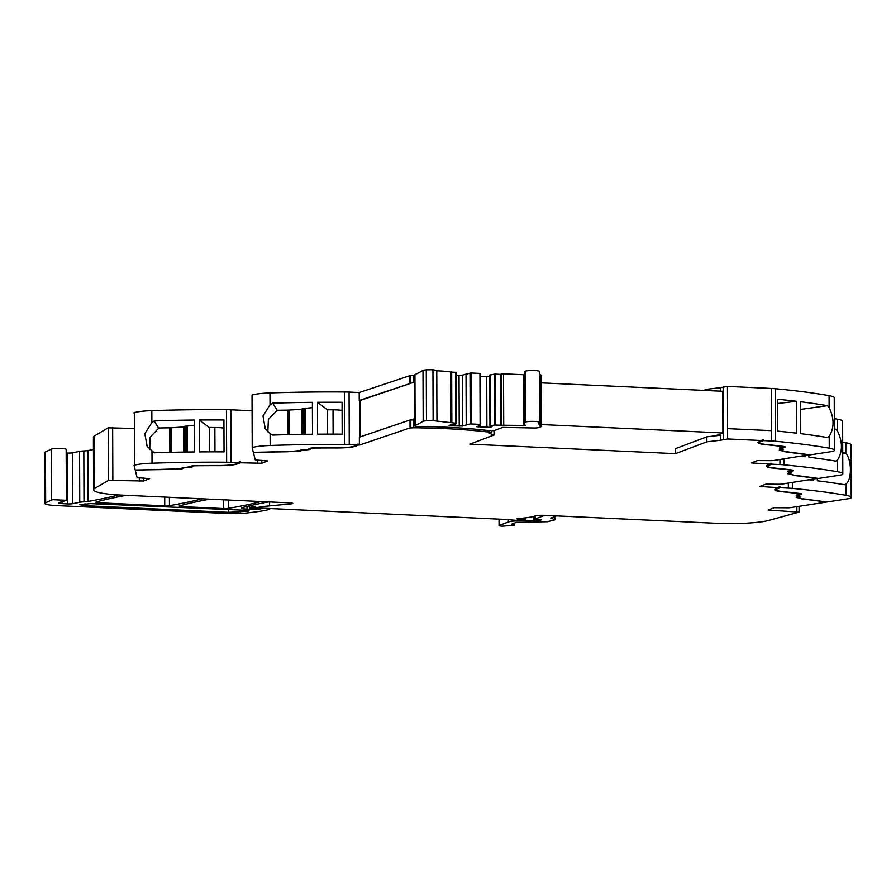 <?xml version="1.0" encoding="UTF-8"?>
<svg xmlns="http://www.w3.org/2000/svg" width="896" height="896" viewBox="0 0 896 896"><rect width="100%" height="100%" fill="white"/><g stroke="black" fill="none" stroke-linecap="round" stroke-linejoin="round"><path stroke-width="1.34" d="M779.8 447.877L779.811 448.414A4.626 0.627 179.8 0 1 779.374 448.146A4.626 0.627 179.8 0 1 780.73 447.698L782.354 447.474A5.051 0.683 179.8 0 0 783.843 446.981A5.051 0.683 179.8 0 0 782.208 446.477A226.901 30.878 179.8 0 0 765.486 444.629A18.939 2.576 179.8 0 1 757.994 442.602A18.939 2.576 179.8 0 1 759.147 441.717L762.216 440.563L762.216 439.723L763.403 439.779L763.403 440.619L771.557 440.989A16.834 2.296 -0.2 0 1 775.6 441.269L775.41 388.718A16.834 2.296 -0.2 0 0 771.366 388.45L771.523 430.674L771.366 388.45L727.451 386.411L727.597 428.635L771.523 430.674L727.597 428.635L727.451 386.411L720.518 387.666L720.53 391.16M781.962 449.355L780.595 450.117L785.814 451.64L810.186 454.877L832.362 451.461A5.051 0.683 -0.2 0 0 833.482 451.181A25.256 3.438 179.8 0 0 834.411 450.24L834.232 397.701A25.256 3.438 179.8 0 0 829.069 395.64L829.114 407.49L827.422 405.664A252.571 34.373 179.8 0 0 800.386 401.733L800.498 433.642A252.571 34.373 179.8 0 1 827.534 437.573L829.203 436.33L829.248 448.179A252.571 34.373 179.8 0 0 775.6 441.269M829.069 395.64A252.571 34.373 179.8 0 0 829.024 395.629A252.571 34.373 179.8 0 0 827.658 395.394A252.571 34.373 179.8 0 0 822.517 394.531A252.571 34.373 179.8 0 0 775.41 388.718M796.634 403.469L796.734 433.182A252.571 34.373 179.8 0 0 777.65 431.144L777.549 399.246A252.571 34.373 179.8 0 1 796.622 401.285L796.634 403.469M834.411 450.24A25.256 3.438 179.8 0 0 829.248 448.179M829.114 407.49C834.299 418.32 834.333 427.941 829.203 436.33M793.162 474.925L788.211 473.973A4.626 0.627 179.8 0 1 787.718 473.693A4.626 0.627 179.8 0 1 788.805 473.278L789.387 473.189A4.626 0.627 179.8 0 0 790.474 472.774A4.626 0.627 179.8 0 0 790.048 472.517L788.2 471.979A4.626 0.627 179.8 0 1 787.763 471.71A4.626 0.627 179.8 0 1 789.13 471.262L790.742 471.038A5.051 0.683 179.8 0 0 792.232 470.546A5.051 0.683 179.8 0 0 790.608 470.053A226.901 30.878 179.8 0 0 773.875 468.194A18.939 2.576 179.8 0 1 766.394 466.166A18.939 2.576 179.8 0 1 767.536 465.282L770.605 464.128L751.397 462.918L757.378 460.589L769.306 460.645A4.211 0.571 -0.2 0 0 773.875 460.477L809.334 454.765M770.605 464.128L770.605 463.288L771.792 463.344L771.792 464.184L768.723 465.338A17.685 2.408 179.8 0 0 767.648 466.166A17.685 2.408 179.8 0 0 768.365 466.838A17.685 2.408 179.8 0 0 774.648 468.059A228.155 31.058 179.8 0 1 791.459 469.918A6.317 0.862 179.8 0 1 793.498 470.546A6.317 0.862 179.8 0 1 791.638 471.162L789.029 471.71L791.19 472.438A5.891 0.806 179.8 0 1 791.739 472.774A5.891 0.806 179.8 0 1 790.35 473.29L789.342 473.894L794.203 475.205L818.574 478.442L840.75 475.026A5.051 0.683 -0.2 0 0 841.87 474.746A25.256 3.438 179.8 0 0 842.811 473.816A25.256 3.438 179.8 0 0 837.637 471.744A252.571 34.373 179.8 0 0 783.989 464.834L783.966 458.92M783.989 464.834A16.834 2.296 -0.2 0 0 779.946 464.554L771.792 464.184M842.811 473.816L842.621 421.266A25.256 3.438 179.8 0 0 837.458 419.205L837.502 431.054L835.811 429.229A252.571 34.373 179.8 0 0 834.344 428.982M837.458 419.205A252.571 34.373 179.8 0 0 836.046 418.958A252.571 34.373 179.8 0 0 834.31 418.656M837.502 431.054C842.688 441.885 842.722 451.506 837.603 459.894L835.923 461.138A252.571 34.373 179.8 0 0 808.886 457.206L808.886 455.078M805.123 455.661L805.123 456.758A252.571 34.373 179.8 0 0 801.069 456.288M801.55 498.49L796.6 497.538A4.626 0.627 179.8 0 1 796.118 497.258A4.626 0.627 179.8 0 1 797.205 496.854L797.776 496.754A4.626 0.627 179.8 0 0 798.862 496.339A4.626 0.627 179.8 0 0 798.437 496.082L796.589 495.544A4.626 0.627 179.8 0 1 796.163 495.286A4.626 0.627 179.8 0 1 797.518 494.827L799.142 494.603A5.051 0.683 179.8 0 0 800.621 494.11A5.051 0.683 179.8 0 0 798.997 493.618A226.901 30.878 179.8 0 0 782.275 491.77A18.939 2.576 179.8 0 1 774.782 489.742A18.939 2.576 179.8 0 1 775.925 488.846L779.005 487.693L759.786 486.483L765.766 484.154L777.694 484.221A4.211 0.571 -0.2 0 0 782.264 484.053L817.723 478.33M779.005 487.693L778.994 486.864L780.181 486.909L780.192 487.749L777.112 488.902A17.685 2.408 179.8 0 0 776.048 489.731A17.685 2.408 179.8 0 0 776.765 490.403A17.685 2.408 179.8 0 0 783.037 491.624A228.155 31.058 179.8 0 1 799.848 493.483A6.317 0.862 179.8 0 1 801.886 494.11A6.317 0.862 179.8 0 1 800.027 494.726L797.418 495.275L799.579 496.003A5.891 0.806 179.8 0 1 800.128 496.339A5.891 0.806 179.8 0 1 798.75 496.866L797.731 497.459L802.592 498.77L826.963 502.018L849.15 498.59A5.051 0.683 -0.2 0 0 850.259 498.31A25.256 3.438 179.8 0 0 851.2 497.381A25.256 3.438 179.8 0 0 846.037 495.32A252.571 34.373 179.8 0 0 792.378 488.398L792.355 482.496M792.378 488.398A16.834 2.296 -0.2 0 0 788.334 488.13L780.192 487.749M817.275 478.643L817.286 480.771A252.571 34.373 179.8 0 1 844.592 484.747L845.992 483.974L846.037 495.32M851.2 497.381L851.021 444.83A25.256 3.438 179.8 0 0 845.846 442.77L845.835 453.085A252.571 34.373 179.8 0 0 844.48 452.85A252.571 34.373 179.8 0 0 842.733 452.547M845.846 442.77A252.571 34.373 179.8 0 0 845.802 442.758A252.571 34.373 179.8 0 0 844.446 442.523A252.571 34.373 179.8 0 0 842.699 442.232M813.512 479.226L813.523 480.323A252.571 34.373 179.8 0 0 809.469 479.853M845.891 453.13C851.872 460.331 851.928 479.808 845.992 483.974M801.562 498.882L826.134 501.906M826.134 502.141L790.664 507.618A4.211 0.571 -0.2 0 1 786.094 507.786L774.155 507.718L768.174 510.048L799.075 512.12L768.914 520.374A42.101 5.734 -0.2 0 1 716.99 523.32L544.32 515.334A7.582 1.03 -0.2 0 0 541.834 515.278A7.078 0.963 179.8 0 0 535.17 515.939A33.678 4.581 179.8 0 1 518.056 518.56L516.746 518.84L517.731 519.098A13.541 1.848 179.8 0 0 522.827 519.378L525.112 519.669L523.488 520.33L519.758 520.509A8.478 1.154 179.8 0 1 515.67 520.318L507.629 519.579A8.434 1.154 179.8 0 0 505.68 519.445L255.629 507.875L255.618 506.206A46.301 6.306 179.8 0 0 254.755 506.408A46.301 6.306 179.8 0 0 251.53 507.371L249.682 508.066L249.67 505.792M508.39 519.646L508.402 521.998L499.307 525.414A4.211 0.571 -0.2 0 0 499.05 525.616A4.211 0.571 -0.2 0 0 502.678 526.165L514.438 525.235L511.325 524.238L516.309 522.357L547.243 521.718L554.568 519.994M508.402 521.998A12.634 1.714 -0.2 0 1 519.725 520.834L539.661 520.542A4.211 0.571 -0.2 0 1 539.661 520.531A4.211 0.571 -0.2 0 1 539.907 520.33L539.907 519.434M544.712 515.357L535.158 518.997L540.512 519.467L539.907 520.33M540.523 520.106A4.211 0.571 -0.2 0 1 541.307 519.915L541.307 519.546M540.512 519.467L541.307 519.915M249.682 508.066L256.323 507.909M269.595 501.939L269.606 505.87A46.301 6.306 179.8 0 0 255.629 507.875M269.606 505.87L290.898 503.899L290.886 502.936M94.674 488.488L108.405 480.379L108.214 427.84L94.494 435.938L94.674 488.488A42.101 5.734 179.8 0 0 93.587 489.787A42.101 5.734 179.8 0 0 121.24 495.074L290.024 502.88A4.211 0.571 -0.2 0 1 292.79 503.406A4.211 0.571 -0.2 0 1 290.898 503.899M261.71 508.155L260.49 508.928A10.114 1.378 -0.2 0 1 249.85 509.286L247.016 509.152A8.422 1.142 -0.2 0 1 241.483 508.099A8.422 1.142 -0.2 0 1 242.48 507.55A294.672 40.107 -0.2 0 1 268.8 501.894M261.71 508.547L264.936 508.312M44.979 503.462L44.8 452.581A16.834 2.296 179.8 0 1 45.472 451.931L45.651 502.813A16.834 2.296 179.8 0 0 44.979 503.462A16.834 2.296 179.8 0 0 56.045 505.568L226.621 513.464A21.045 2.867 179.8 0 0 245.952 513.05A79.979 10.886 179.8 0 0 263.323 510.72A80.002 10.886 -0.2 0 0 264.186 510.563A80.002 10.886 -0.2 0 0 267.086 509.981A4.211 0.571 -0.2 0 0 267.501 509.869L269.752 508.984L264.936 508.402M45.651 502.813L51.498 500.069L51.318 449.187L45.472 451.931M62.026 501.648L62.026 503.653A5.051 0.683 179.8 0 1 58.71 503.014A5.051 0.683 179.8 0 1 59.013 502.779L62.474 501.48A12.634 1.714 179.8 0 1 64.602 500.965L66.349 500.304L66.17 449.422A7.582 1.03 179.8 0 0 61.152 448.47A7.582 1.03 179.8 0 0 52.752 448.818A7.582 1.03 179.8 0 0 51.318 449.187M66.349 500.304L52.931 499.699A7.582 1.03 179.8 0 0 51.498 500.069M62.026 503.653L67.693 503.91A4.211 0.571 179.8 0 0 72.587 503.686L79.755 502.275L79.576 451.394L72.408 452.816L72.587 503.686M67.693 503.91L67.514 453.04L66.181 452.973M67.514 453.04A4.211 0.571 179.8 0 0 72.408 452.816M79.576 451.394A8.422 1.142 179.8 0 1 83.821 450.957L83.989 501.827A8.422 1.142 179.8 0 0 79.755 502.275M83.821 450.957A8.837 1.198 179.8 0 0 87.954 450.542L88.133 501.424A8.837 1.198 179.8 0 1 87.987 501.446A8.837 1.198 179.8 0 1 83.989 501.827M118.597 494.928A294.672 40.107 -0.2 0 1 88.133 501.424M93.442 449.557A294.672 40.107 -0.2 0 1 87.954 450.542M94.494 435.938A42.101 5.734 179.8 0 0 93.397 437.237L93.587 489.787M108.405 480.379L143.629 480.984L149.61 478.643L139.787 477.87A4.211 0.571 -0.2 0 1 137.021 477.366L135.229 469.997M108.214 427.84L133.941 428.478M133.885 412.933L133.885 412.955A5.051 0.683 -0.2 0 1 133.885 412.933A5.051 0.683 -0.2 0 1 134.333 412.642A25.256 3.438 179.8 0 1 151.827 410.648A252.571 34.373 179.8 0 1 226.464 409.674L226.643 462.224A252.571 34.373 179.8 0 0 152.018 463.198A25.256 3.438 179.8 0 0 134.523 465.192A5.051 0.683 -0.2 0 0 134.064 465.472A5.051 0.683 -0.2 0 1 134.064 465.472L135.195 469.997L169.568 469.47L181.619 468.306A5.891 0.806 179.8 0 1 185.035 467.566L190.736 466.525A6.317 0.862 179.8 0 1 190.714 466.458A6.317 0.862 179.8 0 1 196.739 465.573A228.155 31.058 179.8 0 1 218.68 465.506A17.685 2.408 179.8 0 0 236.197 463.87L239.266 462.717L231.112 462.336L230.933 409.786L252.078 410.771M151.827 410.648L151.872 422.509L144.861 433.731L147.112 446.432L154.235 452.805A252.571 34.373 179.8 0 1 194.376 451.942L194.264 420.045A252.571 34.373 179.8 0 0 154.123 420.896L158.637 428.198L154.123 420.896M151.872 422.509L154.123 421.098M223.922 419.978L224.034 451.886A252.571 34.373 179.8 0 0 199.472 451.898L199.36 420A252.571 34.373 179.8 0 1 223.922 419.978M226.643 462.224A16.834 2.296 -0.2 0 1 231.112 462.336M226.464 409.674A16.834 2.296 -0.2 0 1 230.933 409.786M218.613 465.506L218.613 465.674A18.939 2.576 179.8 0 0 237.384 463.926L240.453 462.773L240.442 461.933L239.266 461.877L239.266 462.717M240.453 462.773L261.766 463.266L267.747 460.936L257.925 460.163A4.211 0.571 -0.2 0 1 255.158 459.648L253.378 452.29M309.086 449.165L309.075 448.515L309.086 449.165L303.173 449.848A5.891 0.806 179.8 0 0 299.757 450.587L287.706 451.763L253.333 452.29L252.213 447.787A5.051 0.683 -0.2 0 1 252.213 447.765A5.051 0.683 -0.2 0 1 252.661 447.474L252.482 394.934A5.051 0.683 -0.2 0 0 252.022 395.214A5.051 0.683 -0.2 0 0 252.022 395.237L252.213 447.742M269.976 392.941L270.01 404.79L262.987 416.013L265.25 428.725L270.11 433.63L270.155 445.48A252.571 34.373 -0.2 0 1 344.781 444.506L344.602 391.966A252.571 34.373 -0.2 0 0 280.291 392.616A252.571 34.373 -0.2 0 0 272.227 392.862A252.571 34.373 -0.2 0 0 270.043 392.941A252.571 34.373 -0.2 0 0 269.976 392.941A25.256 3.438 179.8 0 0 252.482 394.934M270.155 445.48A25.256 3.438 179.8 0 0 252.661 447.474M272.81 435.075A252.571 34.373 -0.2 0 1 312.514 434.235M270.11 433.63L272.798 435.075M270.01 404.79L272.686 403.166M267.837 431.838L268.397 419.317L277.211 410.267L272.698 403.166A252.571 34.373 -0.2 0 1 312.402 402.338L312.413 404.522M312.502 434.235L312.39 404.522M317.61 434.19A252.571 34.373 -0.2 0 1 342.171 434.168L342.059 402.27A252.571 34.373 -0.2 0 0 317.498 402.293L317.598 434.19M344.781 444.506A16.834 2.296 -0.2 0 1 349.25 444.629L357.403 444.998L354.334 446.163A17.685 2.408 179.8 0 1 336.818 447.798A228.155 31.058 179.8 0 0 314.888 447.866A6.317 0.862 179.8 0 0 308.851 448.739A6.317 0.862 179.8 0 0 308.874 448.818L309.075 449.12M344.602 391.966A16.834 2.296 -0.2 0 1 349.07 392.078L359.206 392.549L359.229 400.467L360.024 400.512L410.659 383.331L410.626 375.402L359.206 392.549M483.93 430.046L483.941 431.592A123.76 16.845 179.8 0 0 413.582 427.795L410.816 427.952L410.782 420.034L410.01 419.989L359.363 437.17L359.386 445.099L358.59 444.226L357.403 444.17L357.403 444.998M359.229 400.467L414.635 381.976M409.853 375.368L409.875 383.286M410.626 375.402L413.403 375.245A123.76 16.845 -0.2 0 1 413.627 375.245A123.76 16.845 -0.2 0 1 414.512 375.256M706.675 390.51L706.675 389.29L703.786 390.376M706.675 389.29L720.518 387.666M762.216 440.563L727.63 438.962L720.698 440.216L720.675 435.21L706.843 436.834L706.854 441.84L675.427 453.656L469.806 444.147L494.021 435.042L494.01 430.674M202.037 498.814A294.672 40.107 -0.2 0 1 169.445 505.658A4.211 0.571 -0.2 0 1 164.73 505.848L98.538 502.779A4.211 0.571 -0.2 0 1 95.771 502.253A4.211 0.571 -0.2 0 1 96.208 501.995A294.672 40.107 -0.2 0 1 126.302 495.309M209.81 499.173A294.672 40.107 -0.2 0 0 179.648 505.859A4.211 0.571 -0.2 0 0 179.211 506.117A4.211 0.571 -0.2 0 0 181.978 506.643L223.686 508.57L223.653 499.811M261.038 501.536A294.672 40.107 -0.2 0 1 228.39 508.379A4.211 0.571 -0.2 0 1 223.686 508.57M675.427 453.656L675.405 448.661L706.843 436.834M763.403 440.619L760.334 441.773A17.685 2.408 179.8 0 0 759.259 442.602A17.685 2.408 179.8 0 0 759.976 443.274A17.685 2.408 179.8 0 0 766.248 444.494A228.155 31.058 179.8 0 1 783.07 446.354A6.317 0.862 179.8 0 1 785.098 446.97A6.317 0.862 179.8 0 1 783.25 447.586L780.64 448.146L782.802 448.874A5.891 0.806 179.8 0 1 783.35 449.21A5.891 0.806 179.8 0 1 781.962 449.725M763.403 439.779L762.216 440.227M759.27 441.672A17.685 2.408 179.8 0 0 759.259 441.762L759.259 442.602M758.24 442.187A18.939 2.576 179.8 0 0 759.27 442.691M800.419 409.427L827.422 405.664M777.56 403.502L796.622 401.285M782.085 448.661L782.085 449.21A4.626 0.627 179.8 0 1 780.998 449.624L780.416 449.714A4.626 0.627 179.8 0 0 779.33 450.128A4.626 0.627 179.8 0 0 779.811 450.408L784.773 451.36M784.773 451.741L809.334 455.011M771.792 463.344L770.638 463.781M767.659 465.237A17.685 2.408 179.8 0 0 767.648 465.338L767.648 466.166M766.64 465.752A18.939 2.576 179.8 0 0 767.67 466.267M834.344 429.442L835.811 429.229M793.162 475.306L817.723 478.576M780.181 486.909L779.027 487.346M776.059 488.802A17.685 2.408 179.8 0 0 776.037 488.902L776.048 489.731M775.029 489.317A18.939 2.576 179.8 0 0 776.059 489.832M842.733 453.51L845.835 453.085M550.861 518.056L554.411 519.557L554.4 516.723M556.618 515.906L550.704 518.112M90.507 503.63L246.299 510.317C249.379 510.552 249.85 510.877 247.688 511.269L228.738 512.344L85.03 505.691L79.766 504.694L90.507 503.63M249.066 510.843L247.688 511.269L247.688 510.429M180.096 468.81L135.229 470.165M190.949 466.469A4.626 0.627 179.8 0 0 191.979 466.234M240.442 461.933L239.266 462.381M149.699 449.546L150.158 437.259L158.637 428.198M183.747 426.978L171.091 427.773A4.211 0.571 -0.2 0 1 169.781 427.818L158.637 427.986M183.837 452.088L183.747 426.798A7.582 1.03 -0.2 0 1 184.744 426.283L194.275 425.342M209.328 451.853L209.238 427.482L199.36 420M209.238 427.482A180.141 24.517 -0.2 0 1 214.872 427.504A12.443 1.691 -0.2 0 1 223.944 428.131M298.234 451.102L253.378 452.458M309.086 448.762A4.626 0.627 179.8 0 0 310.117 448.526M358.59 444.226L357.403 444.674M277.211 410.267L287.918 410.11L288.008 434.65M301.885 409.27L289.229 410.054A4.211 0.571 -0.2 0 1 287.918 410.11M301.974 434.37L301.885 409.091A7.582 1.03 -0.2 0 1 302.882 408.576L312.402 407.635M327.466 434.146L327.376 409.774L317.498 402.293M327.376 409.774A180.141 24.517 -0.2 0 1 333.01 409.797A12.443 1.691 -0.2 0 1 342.082 410.424M414.534 382.01L414.512 375.021A4.211 0.571 179.8 0 1 414.613 374.886A7.168 0.974 179.8 0 0 414.613 374.864A7.168 0.974 179.8 0 0 414.613 374.853A7.168 0.974 179.8 0 1 414.938 374.562L415.117 425.443A7.168 0.974 179.8 0 0 414.792 425.723A7.168 0.974 179.8 0 0 414.792 425.768A4.211 0.571 179.8 0 0 414.691 425.891L414.658 418.802A4.211 0.571 179.8 0 1 414.77 418.678L410.782 420.034L413.56 419.877A123.76 16.845 179.8 0 1 414.669 419.877M359.386 445.099L410.032 427.907L410.01 419.989M336.75 447.798L336.75 447.966A18.939 2.576 179.8 0 0 355.522 446.208L358.59 445.054M720.698 440.216L706.854 441.84M779.811 448.414L781.648 448.941A4.626 0.627 179.8 0 1 782.085 449.21M410.816 427.952L410.032 427.907M336.75 447.966A226.901 30.878 179.8 0 0 314.944 448.034A5.051 0.683 179.8 0 0 310.117 448.739A5.051 0.683 179.8 0 0 310.139 448.795L310.33 449.109A4.626 0.627 179.8 0 1 310.352 449.154A4.626 0.627 179.8 0 1 307.675 449.736L303.699 450.005A4.626 0.627 179.8 0 0 301.022 450.587L301.022 450.587M298.234 451.293A4.626 0.627 179.8 0 0 301.022 450.71M218.613 465.674A226.901 30.878 179.8 0 0 196.795 465.741A5.051 0.683 179.8 0 0 191.979 466.446A5.051 0.683 179.8 0 0 191.99 466.502L192.192 466.816A4.626 0.627 179.8 0 1 192.214 466.872A4.626 0.627 179.8 0 1 189.526 467.454L185.562 467.712A4.626 0.627 179.8 0 0 182.885 468.294L182.885 468.294M180.096 469.011A4.626 0.627 179.8 0 0 182.885 468.418M414.691 425.891A4.211 0.571 179.8 0 0 418.421 426.451A123.76 16.845 179.8 0 1 423.192 426.518A123.76 16.845 179.8 0 1 485.374 430.214A12.634 1.714 179.8 0 0 489.294 430.506L489.272 431.95L491.478 432.376L489.306 433.283L494.021 435.042M483.941 431.592A12.634 1.714 179.8 0 0 487.861 431.883L489.272 431.95M360.147 436.901L360.024 400.512M541.341 375.603A4.637 0.627 179.8 0 0 541.386 375.525L541.565 426.395A4.637 0.627 179.8 0 1 541.52 426.485A4.626 0.627 179.8 0 1 541.285 426.619L538.731 427.571A4.626 0.627 179.8 0 1 534.374 428.008L502.678 427.403L493.875 430.718L489.294 430.506M541.565 426.395A4.637 0.627 179.8 0 0 541.386 426.227A66.931 9.106 179.8 0 1 541.117 426.093L540.658 425.846A66.931 9.106 179.8 0 1 540.288 425.634L539.918 425.387A66.931 9.106 179.8 0 1 539.638 425.163L539.37 424.917A66.931 9.106 179.8 0 1 539.168 424.693L539 424.446A66.931 9.106 179.8 0 1 538.888 424.222L538.81 423.965A66.931 9.106 179.8 0 1 538.787 423.752L538.81 423.494A66.931 9.106 179.8 0 1 538.866 423.27L538.989 423.013A66.931 9.106 179.8 0 1 539.134 422.789L539.347 422.542A66.931 9.106 179.8 0 1 539.437 422.453A7.157 0.974 179.8 0 0 539.504 422.318A7.157 0.974 179.8 0 0 532.851 421.366A7.157 0.974 179.8 0 0 525.258 422.229A81.245 11.054 179.8 0 0 524.474 423.774A81.245 11.054 179.8 0 0 525.414 425.443L500.55 425.23L500.371 374.36L495.286 374.125L494.334 374.158L494.514 425.04L500.55 425.23M480.682 424.39L480.502 373.52L480.682 424.402L480.446 425.286L476.683 426.698L490.134 427.314L492.083 426.586L489.944 425.97L494.514 425.04M480.682 424.402L470.198 423.92L462.459 426.037L450.52 425.846L449.008 425.41L455.549 424.368L456.355 423.27L433.115 420.661A33.454 4.558 179.8 0 0 426.462 420.728L423.181 421.165A320.152 43.579 179.8 0 1 415.117 425.443M414.792 425.723A7.168 0.974 179.8 0 0 414.792 425.734L414.613 374.853M414.938 374.562A320.152 43.579 179.8 0 0 423.002 370.294L423.181 421.165M436.733 370.373L432.947 369.779A33.454 4.558 179.8 0 0 426.283 369.846L423.002 370.294M451.562 371.672L436.766 370.742M451.662 372.098L455.627 372.288L455.806 423.17M456.176 372.389L456.355 423.27L455.627 372.288M471.15 423.875L470.971 372.994L462.28 375.155L456.187 375.245M470.971 372.994L479.942 373.408L480.122 424.29M480.502 373.52L479.942 373.408M480.514 376.365L489.776 376.454M489.944 425.97L489.776 375.088L494.334 374.158M524.306 374.763L503.541 373.834L500.371 374.36M539.258 371.571A7.157 0.974 179.8 0 0 539.325 371.437A7.157 0.974 179.8 0 0 532.672 370.485A7.157 0.974 179.8 0 0 525.09 371.347A81.245 11.054 179.8 0 0 524.294 372.893L524.474 423.774M539.661 422.654L539.325 371.694M540.355 374.909A66.931 9.106 179.8 0 0 540.478 374.976L540.658 425.846M541.15 375.323A66.931 9.106 179.8 0 0 541.206 375.346L541.386 426.227M490.526 425.746L490.347 374.864M490.134 427.314L490.123 426.014M486.898 427.526L486.718 376.656M478.195 427.134L478.195 426.126M466.211 424.626L466.032 373.744M462.459 426.037L462.28 375.155M459.211 426.25L459.032 375.368M450.52 425.846L450.509 424.85M715.232 435.848L722.904 432.958L722.758 391.261L541.408 382.872M722.904 432.958L541.554 424.57M771.557 440.989L771.523 430.674M753.603 463.344L753.603 462M779.946 464.554L779.934 459.547M837.603 459.894L837.637 471.744M762.003 486.909L761.992 485.576M788.334 488.13L788.323 483.112M770.392 510.474L770.381 509.141M796.869 511.694L796.846 506.654M499.307 525.414L499.285 519.154M533.669 516.41L533.68 520.699M534.498 520.71L534.486 516.174M536.827 519.277L536.827 520.822M535.293 518.896L535.282 515.894M522.827 518.157L522.827 519.378M523.41 518.101L523.421 519.389M251.53 505.378L251.53 507.371M247.016 509.152L247.005 506.419M249.85 508.267L249.85 509.286M260.49 508.928L260.49 508.099M260.971 508.816L260.971 508.122M112.84 480.043L112.65 427.493M139.306 477.848L139.317 481.264M134.523 465.192L134.333 412.642M151.973 451.338L152.018 463.198M257.443 460.13L257.454 463.557M349.25 444.629L349.07 392.078M413.426 382.39L413.403 375.245M723.318 439.242L723.139 386.702M727.63 438.962L727.597 428.635M98.538 502.779L98.538 501.368M164.73 505.848L164.707 497.078M169.445 505.658L169.411 497.302M181.978 506.643L181.966 505.232M228.39 508.379L228.368 500.024M143.618 478.05L143.629 480.984M261.766 460.342L261.766 463.266M779.811 449.848L779.811 450.408M413.582 427.795L413.56 419.877M796.6 497.538L796.6 496.978M788.211 473.973L788.2 473.413M85.019 503.653L85.03 505.691M228.726 509.667L228.738 512.344M240.24 510.037L240.251 512.109M190.926 466.222L190.938 466.838M169.781 427.818L169.87 452.357M171.181 452.334L171.091 427.773M184.834 452.066L184.744 426.283M186.189 452.054L186.099 425.958M187.32 452.032L187.23 425.813M214.962 451.853L214.872 427.504M289.318 434.616L289.229 410.054M302.971 434.358L302.882 408.576M304.326 434.336L304.237 408.251M305.458 434.325L305.368 408.106M333.099 434.134L333.01 409.797M487.85 430.427L487.861 431.883M525.09 371.347L525.258 422.229M523.555 374.763L523.734 425.634M503.72 424.715L503.541 373.834M501.379 373.979L501.558 424.861M495.466 425.006L495.286 374.125M470.019 373.038L470.198 423.92M450.554 371.381L450.733 422.262M432.947 369.779L433.115 420.661M426.283 369.846L426.462 420.728M799.075 512.12L799.053 506.318M499.05 525.616L499.027 519.142M535.158 518.997L535.147 515.939M525.101 517.922L525.112 519.669M249.57 508.144L249.57 505.814M252.213 447.765L252.022 395.214M514.427 523.062L514.438 525.235M554.814 516.566L554.826 519.803M190.949 466.222L190.949 466.872M491.478 432.376L491.478 430.606M541.15 375.122L541.33 426.003M540.355 374.651L540.534 425.533M539.75 374.181L539.93 425.062M539.493 422.733L539.504 424.581M539.258 423.192L539.269 424.099M539.325 371.437L539.504 422.318M451.662 371.594L451.842 422.475M436.766 370.306L436.946 421.187"/></g></svg>
